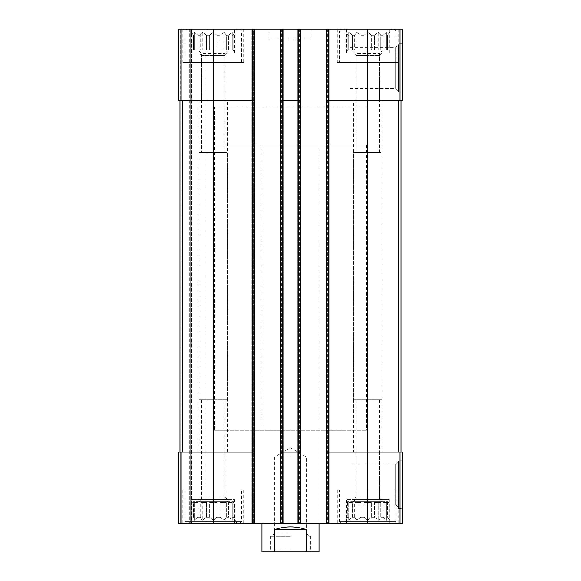 <?xml version="1.0" encoding="UTF-8"?>
<svg xmlns="http://www.w3.org/2000/svg" width="581" height="581" viewBox="0 0 581 581"><rect width="100%" height="100%" fill="white"/><g stroke="black" fill="none" stroke-linecap="round" stroke-linejoin="round"><path stroke-width="0.44" stroke-dasharray="2.9 2.18" d="M364.149 49.966L364.149 35.223L360.917 35.223L364.149 35.223L367.744 32.187L364.149 35.223L364.149 49.966L371.339 49.966L371.339 35.223L374.571 35.223L371.339 35.223L367.744 32.187L371.339 35.223L371.339 49.966L364.149 49.966L367.744 49.966L367.744 32.187L367.744 49.966L364.149 49.966M360.917 49.966L360.917 35.223L356.77 32.187L354.693 35.223L352.326 35.223L354.693 35.223L356.77 32.187L360.917 35.223L360.917 49.966L354.693 49.966L354.693 35.223L354.693 49.966L360.917 49.966L356.77 49.966L356.77 32.187L356.77 49.966L354.693 49.966L360.917 49.966M352.326 49.966L352.326 35.223L348.731 32.187L348.731 35.223L347.866 35.223L348.731 35.223L348.731 32.187L352.326 35.223L352.326 49.966L348.731 49.966L348.731 35.223L348.731 49.966L352.326 49.966L348.731 49.966L348.731 32.187L348.731 49.966L352.326 49.966M345.789 49.966L345.789 32.187L347.866 35.223L347.866 49.966L345.789 49.966L347.866 49.966L347.866 35.223L343.981 29.05L391.514 29.05L343.981 29.05M347.547 50.917L387.948 50.917L347.547 50.917L347.547 49.966M374.571 49.966L374.571 35.223L378.725 32.187L374.571 35.223L374.571 49.966L380.802 49.966L380.802 35.223L383.169 35.223L380.802 35.223L378.725 32.187L380.802 35.223L380.802 49.966L374.571 49.966L378.725 49.966L378.725 32.187L378.725 49.966L374.571 49.966M383.169 49.966L383.169 35.223L386.764 32.187L383.169 35.223L383.169 49.966L386.764 49.966L386.764 35.223L387.629 35.223L386.764 35.223L386.764 32.187L386.764 49.966L383.169 49.966L386.764 49.966L386.764 32.187L386.764 49.966L383.169 49.966M389.706 49.966L387.629 49.966L387.629 35.223L389.706 32.187L387.629 35.223L387.629 49.966L389.706 49.966L389.706 32.187L391.514 29.05M209.661 49.966L209.661 35.223L206.429 35.223L209.661 35.223L213.256 32.187L209.661 35.223L209.661 49.966L216.851 49.966L216.851 35.223L220.083 35.223L216.851 35.223L213.256 32.187L216.851 35.223L216.851 49.966L209.661 49.966L213.256 49.966L213.256 32.187L213.256 49.966L209.661 49.966M206.429 49.966L206.429 35.223L202.275 32.187L200.198 35.223L197.83 35.223L200.198 35.223L202.275 32.187L206.429 35.223L206.429 49.966L200.198 49.966L200.198 35.223L200.198 49.966L206.429 49.966L202.275 49.966L202.275 32.187L202.275 49.966L200.198 49.966L206.429 49.966M197.83 49.966L197.83 35.223L194.236 32.187L194.236 35.223L193.371 35.223L194.236 35.223L194.236 32.187L197.83 35.223L197.83 49.966L194.236 49.966L194.236 35.223L194.236 49.966L197.83 49.966L194.236 49.966L194.236 32.187L194.236 49.966L197.83 49.966M191.294 49.966L191.294 32.187L193.371 35.223L193.371 49.966L191.294 49.966L193.371 49.966L193.371 35.223L189.486 29.05L237.019 29.05L189.486 29.05M193.052 50.917L233.453 50.917L193.052 50.917L193.052 49.966M220.083 49.966L220.083 35.223L224.23 32.187L220.083 35.223L220.083 49.966L226.307 49.966L226.307 35.223L228.674 35.223L226.307 35.223L224.23 32.187L226.307 35.223L226.307 49.966L220.083 49.966L224.23 49.966L224.23 32.187L224.23 49.966L220.083 49.966M228.674 49.966L228.674 35.223L232.269 32.187L228.674 35.223L228.674 49.966L232.269 49.966L232.269 35.223L233.134 35.223L232.269 35.223L232.269 32.187L232.269 49.966L228.674 49.966L232.269 49.966L232.269 32.187L232.269 49.966L228.674 49.966M235.211 49.966L233.134 49.966L233.134 35.223L235.211 32.187L233.134 35.223L233.134 49.966L235.211 49.966L235.211 32.187L237.019 29.05M201.563 100.353L224.941 100.353L201.563 100.353L201.563 55.391L224.941 55.391L201.563 55.391L198.992 52.82L227.512 52.82L198.992 52.82M201.563 452.127L224.941 452.127L201.563 452.127L201.563 497.089L224.941 497.089L201.563 497.089L198.992 499.66L227.512 499.66L198.992 499.66M201.563 152.643L224.941 152.643L201.563 152.643L201.563 53.488L224.941 53.488L201.563 53.488L198.992 50.917L227.512 50.917L198.992 50.917M356.059 100.353L379.437 100.353L356.059 100.353L356.059 55.391L379.437 55.391L356.059 55.391L353.488 52.82L382.007 52.82L353.488 52.82M356.059 452.127L379.437 452.127L356.059 452.127L356.059 497.089L379.437 497.089L356.059 497.089L353.488 499.66L382.007 499.66L353.488 499.66M356.059 152.643L379.437 152.643L356.059 152.643L356.059 53.488L379.437 53.488L356.059 53.488L353.488 50.917L382.007 50.917L353.488 50.917M252.706 29.05L252.706 100.353L213.256 100.353L254.609 100.353L252.706 100.353L254.609 100.353L254.609 29.05L178.788 29.05L178.788 100.353L178.788 29.05L178.788 100.353L178.788 29.05L180.691 29.05L178.788 29.05L180.691 29.05L178.788 29.05L178.788 100.353L213.256 100.353L179.979 100.353L179.979 452.127L181.882 452.127L178.788 452.127L178.788 523.43L402.212 523.43L402.212 452.127L400.062 452.127L400.062 523.43M280.282 100.353L282.184 100.353L280.282 100.353L280.282 523.43L281.233 523.43L280.282 523.43L280.282 29.05L280.282 100.353L298.816 100.353L282.184 100.353L282.184 452.127L280.282 452.127L298.816 452.127L282.184 452.127L282.184 523.43M254.609 100.353L254.609 452.127L252.706 452.127L254.609 452.127L254.609 523.43L254.609 29.05L253.185 29.05L300.718 29.05L300.718 523.43L300.718 29.05L297.392 29.05L297.392 523.43L297.392 29.05L300.718 29.05L297.392 29.05L297.392 523.43L297.392 29.05L329.717 29.05L329.717 523.43L328.766 523.43L329.717 523.43L329.717 29.05L326.391 29.05L326.391 100.353L367.744 100.353L326.391 100.353L326.391 523.43L327.343 523.43L326.391 523.43L326.391 29.05L402.212 29.05L402.212 100.353L367.744 100.353L401.021 100.353L401.021 452.127L398.769 452.127L401.021 452.127M298.816 29.05L298.816 100.353L282.184 100.353L282.184 29.05M402.212 43.786L402.212 92.27L402.212 43.786L398.406 43.786L398.406 92.27L398.406 43.786M178.788 100.353L180.691 100.353L178.788 100.353M213.256 29.05L213.256 100.353L252.706 100.353L252.706 452.127L178.788 452.127L178.788 523.43L178.788 452.127L180.691 452.127L178.788 452.127L178.788 523.43L206.836 523.43L178.788 523.43L178.788 452.127L182.231 452.127L179.979 452.127L179.979 100.353L181.882 100.353L179.979 100.353L179.979 452.127L179.979 100.353L213.256 100.353L213.256 452.127L182.231 452.127L252.706 452.127L213.256 452.127L213.256 523.43M180.691 29.05L190.677 29.05L190.677 523.43L190.677 29.05L190.677 523.43L190.677 29.05L191.621 29.05L180.691 29.05L190.677 29.05L190.677 523.43L190.677 29.05L190.677 523.43L190.677 29.05L206.836 29.05L206.836 523.43L204.933 523.43L206.836 523.43L206.836 29.05L180.691 29.05L180.691 100.353L180.691 29.05M253.657 29.05L251.282 29.05L251.282 523.43L251.282 29.05L253.657 29.05L253.657 523.43L253.657 29.05M253.185 29.05L251.282 29.05L251.282 523.43L251.282 29.05L253.185 29.05L253.185 523.43L253.185 29.05M283.608 29.05L283.608 523.43L282.656 523.43L283.608 523.43L283.608 29.05L281.705 29.05L283.608 29.05L283.608 523.43L283.608 29.05L282.656 29.05L283.608 29.05M282.656 523.43L281.233 523.43L282.656 523.43L282.656 29.05L282.656 523.43M300.718 100.353L298.816 100.353L298.816 452.127L300.718 452.127L280.282 452.127M326.391 29.05L329.717 29.05L329.717 523.43L329.717 29.05L326.391 29.05L326.391 523.43M328.766 523.43L327.343 523.43L328.766 523.43L328.766 29.05L328.766 523.43M326.391 452.127L367.744 452.127L326.391 452.127L328.294 452.127L328.294 523.43M401.021 100.353L367.744 100.353L367.744 452.127L400.062 452.127M402.212 460.203L402.212 508.695L402.212 460.203L398.406 460.203L398.406 508.695L398.406 460.203M300.718 29.05L300.718 523.43M280.282 29.05L280.282 523.43M254.609 29.05L254.609 523.43M191.621 523.43L204.933 523.43L191.621 523.43L191.621 29.05L206.836 29.05L206.836 523.43L206.836 29.05L191.621 29.05L191.621 523.43M234.644 29.05L191.861 29.05L234.644 29.05L234.644 52.82L191.861 52.82L191.861 29.05M389.139 29.05L346.356 29.05L389.139 29.05L389.139 52.82L346.356 52.82L346.356 29.05M182.833 29.05L243.679 29.05L182.833 29.05L182.833 62.327L243.679 62.327L182.833 62.327M337.321 29.05L398.167 29.05L337.321 29.05L337.321 62.327L398.167 62.327L337.321 62.327M269.112 29.05L311.888 29.05L269.112 29.05L269.112 39.036L311.888 39.036L269.112 39.036M234.644 523.43L191.861 523.43L234.644 523.43L234.644 499.66L191.861 499.66L234.644 499.66M389.139 523.43L346.356 523.43L389.139 523.43L389.139 499.66L346.356 499.66L389.139 499.66M182.833 523.43L243.679 523.43L182.833 523.43L182.833 490.153L243.679 490.153L182.833 490.153M337.321 523.43L398.167 523.43L337.321 523.43L337.321 490.153L398.167 490.153L337.321 490.153M319.02 430.26L261.98 430.26L319.02 430.26L319.02 523.43L261.98 523.43L319.02 523.43L319.02 145.039L261.98 145.039L319.02 145.039M367.744 523.43L367.744 452.127L328.294 452.127L328.294 100.353L367.744 100.353L367.744 29.05M326.391 100.353L328.294 100.353L328.294 29.05M298.816 523.43L298.816 452.127L300.718 452.127M252.706 523.43L252.706 452.127L254.609 452.127M179.979 100.353L179.979 452.127M349.922 464.088L349.922 504.809L349.922 464.088L395.646 464.088L395.646 504.809L395.646 464.088L398.406 461.329L398.406 507.569L398.406 461.329M349.922 47.671L349.922 88.392L349.922 47.671L395.646 47.671L395.646 88.392L395.646 47.671L398.406 44.911L398.406 91.152L398.406 44.911M261.98 145.039L261.98 430.26M214.44 430.26L366.56 430.26L214.44 430.26L214.44 107.013L366.56 107.013L214.44 107.013L366.56 107.013L214.44 107.013L214.44 145.039L366.56 145.039L214.44 145.039M339.464 490.153L396.031 490.153L339.464 490.153L339.464 521.527L396.031 521.527L339.464 521.527L341.367 523.43L394.129 523.43L341.367 523.43M343.981 523.43L391.514 523.43L343.981 523.43L347.866 517.25L348.731 517.25L347.866 517.25L345.789 520.293L345.789 502.514L347.866 502.514L347.547 501.563L387.948 501.563L347.547 501.563M360.917 517.25L364.149 517.25L360.917 517.25L356.77 520.293L354.693 517.25L352.326 517.25L354.693 517.25L356.77 520.293L360.917 517.25L360.917 502.514L354.693 502.514L360.917 502.514L356.77 502.514L360.917 502.514L360.917 517.25M352.326 517.25L348.731 520.293L348.731 517.25L348.731 520.293L352.326 517.25L352.326 502.514L348.731 502.514L352.326 502.514L348.731 502.514L352.326 502.514L352.326 517.25M364.149 517.25L367.744 520.293L371.339 517.25L374.571 517.25L371.339 517.25L367.744 520.293L364.149 517.25L364.149 502.514L371.339 502.514L364.149 502.514L371.339 502.514L367.744 502.514L367.744 520.293L367.744 502.514L364.149 502.514L364.149 517.25M374.571 517.25L378.725 520.293L380.802 517.25L383.169 517.25L380.802 517.25L378.725 520.293L374.571 517.25L374.571 502.514L380.802 502.514L374.571 502.514L380.802 502.514L378.725 502.514L378.725 520.293L378.725 502.514L374.571 502.514L374.571 517.25M383.169 517.25L386.764 520.293L386.764 517.25L387.629 517.25L386.764 517.25L386.764 520.293L383.169 517.25L383.169 502.514L386.764 502.514L383.169 502.514L386.764 502.514L386.764 520.293L386.764 502.514L383.169 502.514L383.169 517.25M387.629 517.25L389.706 520.293L387.629 517.25L387.629 502.514L389.706 502.514L387.629 502.514L387.629 517.25M347.547 502.514L347.866 517.25L347.866 502.514L345.789 502.514M348.731 517.25L348.731 502.514L348.731 517.25M354.693 517.25L354.693 502.514L356.77 502.514L356.77 520.293L356.77 502.514L354.693 502.514L354.693 517.25M371.339 517.25L371.339 502.514L371.339 517.25M380.802 517.25L380.802 502.514L380.802 517.25M386.764 517.25L386.764 502.514L386.764 517.25M353.488 501.563L382.007 501.563L353.488 501.563L356.059 498.985L379.437 498.985L356.059 498.985L356.059 399.837L379.437 399.837L356.059 399.837M339.464 62.327L396.031 62.327L339.464 62.327L339.464 30.953L396.031 30.953L339.464 30.953L341.367 29.05L394.129 29.05L341.367 29.05M184.969 490.153L241.536 490.153L184.969 490.153L184.969 521.527L241.536 521.527L184.969 521.527L186.871 523.43L239.633 523.43L186.871 523.43M184.969 62.327L241.536 62.327L184.969 62.327L184.969 30.953L241.536 30.953L184.969 30.953L186.871 29.05L239.633 29.05L186.871 29.05M189.486 523.43L237.019 523.43L189.486 523.43L193.371 517.25L194.236 517.25L193.371 517.25L191.294 520.293L191.294 502.514L193.371 502.514L193.052 501.563L233.453 501.563L193.052 501.563M206.429 517.25L209.661 517.25L206.429 517.25L202.275 520.293L200.198 517.25L197.83 517.25L200.198 517.25L202.275 520.293L206.429 517.25L206.429 502.514L200.198 502.514L206.429 502.514L202.275 502.514L206.429 502.514L206.429 517.25M197.83 517.25L194.236 520.293L194.236 517.25L194.236 520.293L197.83 517.25L197.83 502.514L194.236 502.514L197.83 502.514L194.236 502.514L197.83 502.514L197.83 517.25M209.661 517.25L213.256 520.293L216.851 517.25L220.083 517.25L216.851 517.25L213.256 520.293L209.661 517.25L209.661 502.514L216.851 502.514L209.661 502.514L216.851 502.514L213.256 502.514L213.256 520.293L213.256 502.514L209.661 502.514L209.661 517.25M220.083 517.25L224.23 520.293L226.307 517.25L228.674 517.25L226.307 517.25L224.23 520.293L220.083 517.25L220.083 502.514L226.307 502.514L220.083 502.514L226.307 502.514L224.23 502.514L224.23 520.293L224.23 502.514L220.083 502.514L220.083 517.25M228.674 517.25L232.269 520.293L232.269 517.25L233.134 517.25L232.269 517.25L232.269 520.293L228.674 517.25L228.674 502.514L232.269 502.514L228.674 502.514L232.269 502.514L232.269 520.293L232.269 502.514L228.674 502.514L228.674 517.25M233.134 517.25L235.211 520.293L233.134 517.25L233.134 502.514L235.211 502.514L233.134 502.514L233.134 517.25M193.052 502.514L193.371 517.25L193.371 502.514L191.294 502.514M194.236 517.25L194.236 502.514L194.236 517.25M200.198 517.25L200.198 502.514L202.275 502.514L202.275 520.293L202.275 502.514L200.198 502.514L200.198 517.25M216.851 517.25L216.851 502.514L216.851 517.25M226.307 517.25L226.307 502.514L226.307 517.25M232.269 517.25L232.269 502.514L232.269 517.25M198.992 501.563L227.512 501.563L198.992 501.563L201.563 498.985L224.941 498.985L201.563 498.985L201.563 399.837L224.941 399.837L201.563 399.837M346.356 523.43L346.356 499.66M353.488 452.127L382.007 452.127L353.488 452.127L353.488 152.643L382.007 152.643L353.488 152.643M346.356 52.82L389.139 52.82M353.488 399.837L382.007 399.837L353.488 399.837L353.488 100.353L382.007 100.353L353.488 100.353M191.861 523.43L191.861 499.66M198.992 452.127L227.512 452.127L198.992 452.127L198.992 152.643L227.512 152.643L198.992 152.643M191.861 52.82L234.644 52.82M198.992 399.837L227.512 399.837L198.992 399.837L198.992 100.353L227.512 100.353L198.992 100.353M235.211 502.514L235.211 520.293L237.019 523.43M389.706 502.514L389.706 520.293L391.514 523.43M216.851 49.966L213.256 49.966L216.851 49.966M226.307 49.966L224.23 49.966L226.307 49.966M371.339 49.966L367.744 49.966L371.339 49.966M380.802 49.966L378.725 49.966L380.802 49.966M319.02 551.95L306.267 551.95L306.267 529.611C295.758 525.979 285.242 525.979 274.733 529.611L306.267 529.611M306.267 551.95L274.733 551.95L274.733 529.611M274.733 551.95L261.98 551.95M290.5 551.95L268.633 551.95L290.5 551.95M366.56 145.039L366.56 430.26M290.5 550.047L270.535 550.047L290.5 550.047M290.5 536.263L270.535 536.263L290.5 536.263M290.5 533.046L274.704 533.046L290.5 533.046M290.5 456.877L274.704 456.877L290.5 456.877M180.938 29.05L180.938 100.353M400.062 29.05L400.062 100.353M180.691 452.127L180.691 523.43L180.691 452.127M181.882 100.353L181.882 452.127L181.882 100.353M189.726 29.05L189.726 523.43L189.726 29.05M204.933 29.05L204.933 523.43L204.933 29.05M180.938 452.127L180.938 523.43M252.234 29.05L252.234 523.43L252.234 29.05M281.705 29.05L281.705 523.43L281.705 29.05M281.233 29.05L281.233 523.43L281.233 29.05M299.767 29.05L299.767 523.43L299.767 29.05M298.344 29.05L298.344 523.43L298.344 29.05M299.295 29.05L299.295 523.43L299.295 29.05M327.815 29.05L327.815 523.43L327.815 29.05M327.343 29.05L327.343 523.43L327.343 29.05M398.769 100.353L398.769 452.127M182.231 100.353L182.231 452.127M387.948 50.917L387.948 49.966M233.453 50.917L233.453 49.966M224.941 100.353L224.941 55.391L227.512 52.82M227.512 499.66L224.941 497.089L224.941 452.127M224.941 152.643L224.941 53.488L227.512 50.917M379.437 100.353L379.437 55.391L382.007 52.82M382.007 499.66L379.437 497.089L379.437 452.127M379.437 152.643L379.437 53.488L382.007 50.917M349.922 504.809L395.646 504.809L398.406 507.569M398.406 508.695L402.212 508.695M349.922 88.392L395.646 88.392L398.406 91.152M398.406 92.27L402.212 92.27M311.888 39.036L311.888 29.05M398.167 523.43L398.167 490.153M387.948 502.514L387.948 501.563M379.437 399.837L379.437 498.985L382.007 501.563M394.129 523.43L396.031 521.527L396.031 490.153M398.167 62.327L398.167 29.05M394.129 29.05L396.031 30.953L396.031 62.327M243.679 523.43L243.679 490.153M243.679 62.327L243.679 29.05M233.453 502.514L233.453 501.563M224.941 399.837L224.941 498.985L227.512 501.563M239.633 523.43L241.536 521.527L241.536 490.153M239.633 29.05L241.536 30.953L241.536 62.327M382.007 452.127L382.007 152.643M382.007 399.837L382.007 100.353M227.512 452.127L227.512 152.643M227.512 399.837L227.512 100.353M270.535 536.263L270.535 550.047L268.633 551.95M310.465 536.263L310.465 550.047L312.367 551.95M309.513 536.263L306.296 533.046L306.296 456.877L290.5 447.755L274.704 456.877L274.704 533.046L271.487 536.263"/><path stroke-width="0.87" d="M328.294 29.05L328.294 100.353L326.391 100.353L326.391 29.05L402.212 29.05L402.212 100.353L367.744 100.353L367.744 523.43L178.788 523.43L178.788 452.127L180.938 452.127L180.938 523.43M400.062 452.127L400.062 523.43L402.212 523.43L402.212 452.127L328.294 452.127L328.294 100.353L367.744 100.353L367.744 29.05M326.391 29.05L300.718 29.05L300.718 100.353L298.816 100.353L298.816 523.43M300.718 29.05L280.282 29.05L280.282 523.43M282.184 29.05L282.184 100.353L298.816 100.353L298.816 29.05M300.718 100.353L300.718 452.127L282.184 452.127L282.184 100.353L280.282 100.353M280.282 29.05L254.609 29.05L254.609 100.353L252.706 100.353L252.706 523.43M254.609 29.05L178.788 29.05L178.788 100.353L252.706 100.353L252.706 29.05M400.062 523.43L367.744 523.43M328.294 523.43L328.294 452.127L326.391 452.127L326.391 523.43M326.391 100.353L326.391 452.127M300.718 452.127L300.718 523.43M282.184 523.43L282.184 452.127L280.282 452.127M254.609 100.353L254.609 523.43M254.609 452.127L180.938 452.127M179.979 100.353L179.979 452.127M401.021 100.353L401.021 452.127M261.98 523.43L261.98 551.95L319.02 551.95L319.02 523.43M274.733 551.95L274.733 529.611L306.267 529.611C295.758 525.979 285.242 525.979 274.733 529.611M306.267 551.95L306.267 529.611M400.062 29.05L400.062 100.353M213.256 29.05L213.256 523.43M180.938 29.05L180.938 100.353M182.231 100.353L182.231 452.127M398.769 100.353L398.769 452.127"/></g></svg>

